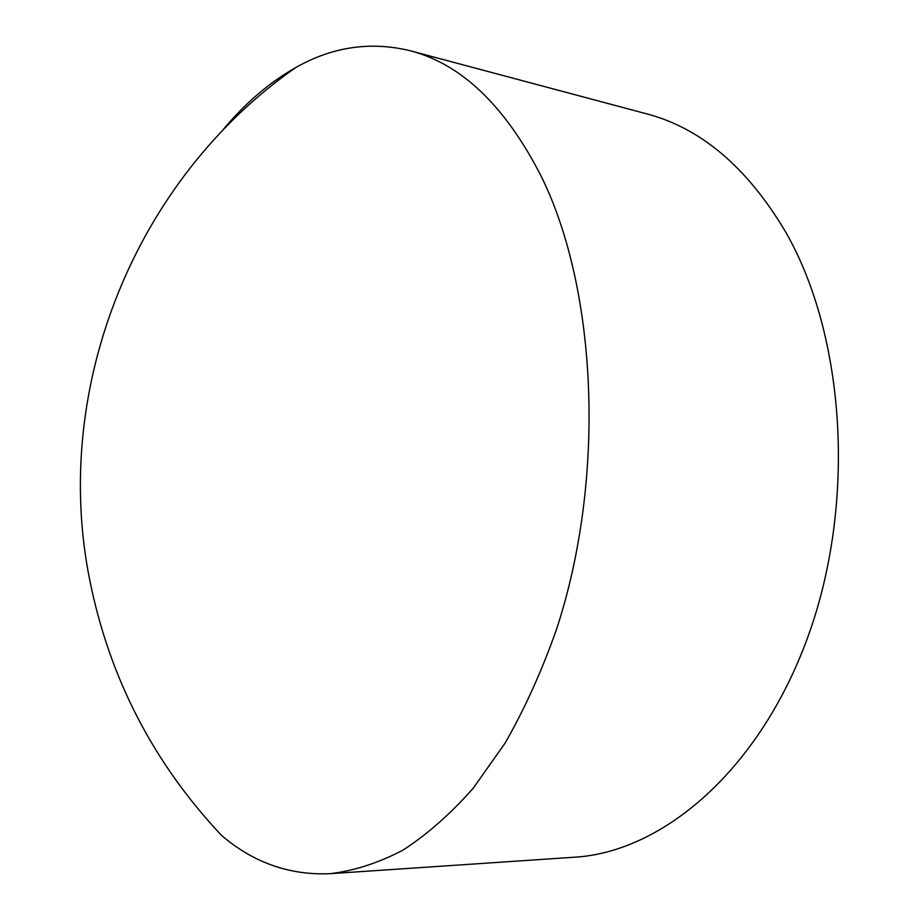 <?xml version="1.0" encoding="UTF-8"?>
<svg xmlns="http://www.w3.org/2000/svg" width="920" height="920" viewBox="0 0 920 920"><rect width="100%" height="100%" fill="white"/><g stroke="black" fill="none" stroke-linecap="round" stroke-linejoin="round"><path stroke-width="1.38" d="M296.067 67.355C134.711 179.492 50.933 388.309 89.815 580.382C109.388 677.844 153.306 762.864 221.57 835.452C253.517 862.73 289.754 875.472 330.245 873.678L574.344 857.221C662.354 852.161 759.172 770.787 807.771 637.192C856.439 503.861 845.595 336.777 785.887 232.403C747.523 167.589 701.04 128.052 646.461 113.792L410.067 50.715C370.668 41.181 332.672 46.724 296.067 67.355C268.789 82.765 243.846 104.305 221.26 131.962M330.245 873.678C354.154 870.803 378.315 863.006 402.718 850.275C426.995 834.635 450.489 813.947 473.213 788.233L505.091 743.119C524.756 708.779 541.914 670.772 556.6 629.084C605.877 479.101 597.609 290.973 541.466 176.801C505.367 106.018 461.564 63.986 410.067 50.715"/></g></svg>
